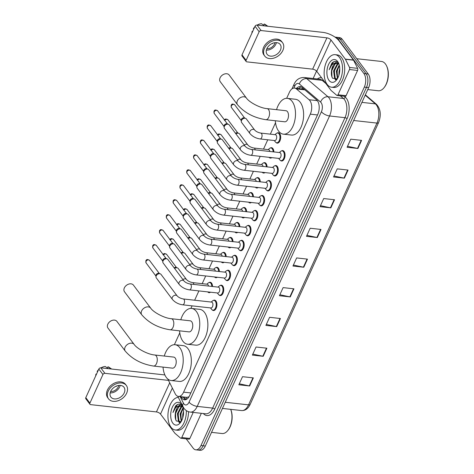 <?xml version="1.0" encoding="UTF-8"?>
<svg xmlns="http://www.w3.org/2000/svg" width="474" height="474" viewBox="0 0 474 474"><rect width="100%" height="100%" fill="white"/><g stroke="black" fill="none" stroke-linecap="round" stroke-linejoin="round"><path stroke-width="0.71" d="M208.927 282.599A5.238 2.909 96.3 0 1 210.183 282.255A5.238 2.909 96.3 0 1 211.576 283.144A5.238 2.909 96.3 0 1 212.548 286.497M215.741 267.644A5.238 2.909 96.3 0 1 216.997 267.306A5.238 2.909 96.3 0 1 218.39 268.195A5.238 2.909 96.3 0 1 219.361 271.543M222.555 252.695A5.238 2.909 96.3 0 1 223.811 252.352A5.238 2.909 96.3 0 1 225.203 253.24A5.238 2.909 96.3 0 1 226.175 256.594M229.369 237.741A5.238 2.909 96.3 0 1 230.625 237.403A5.238 2.909 96.3 0 1 232.017 238.286A5.238 2.909 96.3 0 1 232.989 241.639M236.182 222.786A5.238 2.909 96.3 0 1 237.438 222.448A5.238 2.909 96.3 0 1 238.831 223.337A5.238 2.909 96.3 0 1 239.803 226.685M242.996 207.837A5.238 2.909 96.3 0 1 244.252 207.494A5.238 2.909 96.3 0 1 245.645 208.382A5.238 2.909 96.3 0 1 246.622 211.736M249.81 192.882A5.238 2.909 96.3 0 1 251.072 192.545A5.238 2.909 96.3 0 1 252.458 193.433A5.238 2.909 96.3 0 1 253.436 196.781M256.63 177.934A5.238 2.909 96.3 0 1 257.886 177.59A5.238 2.909 96.3 0 1 259.272 178.479A5.238 2.909 96.3 0 1 260.25 181.832M263.443 162.979A5.238 2.909 96.3 0 1 264.699 162.641A5.238 2.909 96.3 0 1 266.086 163.524A5.238 2.909 96.3 0 1 267.063 166.878M270.257 148.024A5.238 2.909 96.3 0 1 271.513 147.687A5.238 2.909 96.3 0 1 272.9 148.575A5.238 2.909 96.3 0 1 273.877 151.923M277.071 133.076A5.238 2.909 96.3 0 1 278.327 132.732A5.238 2.909 96.3 0 1 279.713 133.621A5.238 2.909 96.3 0 1 280.383 139.623A5.238 2.909 96.3 0 1 277.172 143.148A5.238 2.909 96.3 0 1 276.016 142.538M220.12 285.508A5.238 2.909 96.3 0 1 221.376 285.17A5.238 2.909 96.3 0 1 222.762 286.059A5.238 2.909 96.3 0 1 223.432 292.061A5.238 2.909 96.3 0 1 220.22 295.58A5.238 2.909 96.3 0 1 219.065 294.976M226.933 270.559A5.238 2.909 96.3 0 1 228.19 270.216A5.238 2.909 96.3 0 1 229.576 271.104A5.238 2.909 96.3 0 1 230.246 277.106A5.238 2.909 96.3 0 1 227.034 280.632A5.238 2.909 96.3 0 1 225.879 280.021M233.747 255.605A5.238 2.909 96.3 0 1 235.003 255.267A5.238 2.909 96.3 0 1 236.396 256.156A5.238 2.909 96.3 0 1 237.059 262.158A5.238 2.909 96.3 0 1 233.848 265.677A5.238 2.909 96.3 0 1 232.698 265.073M240.561 240.656A5.238 2.909 96.3 0 1 241.817 240.312A5.238 2.909 96.3 0 1 243.209 241.201A5.238 2.909 96.3 0 1 243.873 247.203A5.238 2.909 96.3 0 1 240.662 250.728A5.238 2.909 96.3 0 1 239.512 250.118M213.306 300.463A5.238 2.909 96.3 0 1 214.562 300.125A5.238 2.909 96.3 0 1 215.948 301.008A5.238 2.909 96.3 0 1 216.618 307.01A5.238 2.909 96.3 0 1 213.407 310.535A5.238 2.909 96.3 0 1 212.251 309.931M247.375 225.701A5.238 2.909 96.3 0 1 248.631 225.363A5.238 2.909 96.3 0 1 250.023 226.246A5.238 2.909 96.3 0 1 250.687 232.248A5.238 2.909 96.3 0 1 247.475 235.774A5.238 2.909 96.3 0 1 246.326 235.169M254.188 210.746A5.238 2.909 96.3 0 1 255.445 210.409A5.238 2.909 96.3 0 1 256.837 211.297A5.238 2.909 96.3 0 1 257.501 217.299A5.238 2.909 96.3 0 1 254.289 220.819A5.238 2.909 96.3 0 1 253.14 220.214M261.002 195.798A5.238 2.909 96.3 0 1 262.258 195.454A5.238 2.909 96.3 0 1 263.651 196.343A5.238 2.909 96.3 0 1 264.314 202.345A5.238 2.909 96.3 0 1 261.103 205.87A5.238 2.909 96.3 0 1 259.953 205.26M267.816 180.843A5.238 2.909 96.3 0 1 269.072 180.505A5.238 2.909 96.3 0 1 270.464 181.394A5.238 2.909 96.3 0 1 271.128 187.396A5.238 2.909 96.3 0 1 267.917 190.915A5.238 2.909 96.3 0 1 266.767 190.311M274.63 165.894A5.238 2.909 96.3 0 1 275.886 165.55A5.238 2.909 96.3 0 1 277.278 166.439A5.238 2.909 96.3 0 1 277.942 172.441A5.238 2.909 96.3 0 1 274.73 175.967A5.238 2.909 96.3 0 1 273.581 175.356M281.443 150.939A5.238 2.909 96.3 0 1 282.7 150.602A5.238 2.909 96.3 0 1 284.092 151.484A5.238 2.909 96.3 0 1 284.756 157.487A5.238 2.909 96.3 0 1 281.544 161.012A5.238 2.909 96.3 0 1 280.395 160.408M167.843 379.07L175.149 393.675A9.824 5.451 -83.7 0 0 175.807 394.747A9.824 5.451 -83.7 0 0 178.414 396.418A9.824 5.451 -83.7 0 0 183.61 392.14L310.298 114.151A9.824 5.451 -83.7 0 0 309.107 99.741L296.41 88.916A9.824 5.451 -83.7 0 0 294.573 88.081A9.824 5.451 -83.7 0 0 289.377 92.353L286.651 98.331M178.414 396.418L186.643 397.331L188.101 397.094A3.277 1.819 -83.7 0 0 188.782 397.105M189.15 396.501A9.824 5.451 96.3 0 1 188.101 397.094M304.207 89.29L294.573 88.081M275.524 122.748L270.328 134.154M267.757 139.794L263.514 149.103M260.22 156.337L256.701 164.057M253.406 171.292L249.887 179.012M246.587 186.241L243.073 193.961M239.773 201.195L236.259 208.916M232.959 216.15L229.446 223.864M226.145 231.099L222.632 238.819M219.332 246.053L215.818 253.774M212.518 261.008L208.998 268.722M205.704 275.957L202.185 283.677M198.89 290.912L194.648 300.22M192.077 305.86L190.909 308.42M179.782 332.837L174.379 344.693M210.474 292.197A5.238 2.909 96.3 0 1 209.028 292.671A5.238 2.909 96.3 0 1 207.879 292.061M217.288 277.243A5.238 2.909 96.3 0 1 215.842 277.717A5.238 2.909 96.3 0 1 214.692 277.112M224.101 262.294A5.238 2.909 96.3 0 1 222.656 262.768A5.238 2.909 96.3 0 1 221.506 262.158M230.915 247.339A5.238 2.909 96.3 0 1 229.469 247.813A5.238 2.909 96.3 0 1 228.32 247.209M237.729 232.384A5.238 2.909 96.3 0 1 236.283 232.858A5.238 2.909 96.3 0 1 235.134 232.254M244.543 217.436A5.238 2.909 96.3 0 1 243.097 217.91A5.238 2.909 96.3 0 1 241.947 217.299M251.356 202.481A5.238 2.909 96.3 0 1 249.911 202.955A5.238 2.909 96.3 0 1 248.761 202.351M258.17 187.526A5.238 2.909 96.3 0 1 256.73 188.006A5.238 2.909 96.3 0 1 255.575 187.396M264.984 172.577A5.238 2.909 96.3 0 1 263.544 173.051A5.238 2.909 96.3 0 1 262.389 172.447M271.803 157.623A5.238 2.909 96.3 0 1 270.358 158.097A5.238 2.909 96.3 0 1 269.202 157.492M181.015 396.702L181.192 397.052A9.824 5.451 -83.7 0 0 181.85 398.13A9.824 5.451 -83.7 0 0 184.457 399.795A9.824 5.451 -83.7 0 0 189.647 395.523L317.811 114.287A9.824 5.451 -83.7 0 0 316.62 99.878L302.021 87.429A9.824 5.451 -83.7 0 0 300.184 86.594A9.824 5.451 -83.7 0 0 296.606 88.306M185.559 399.718A9.824 5.451 96.3 0 1 184.013 398.373A9.824 5.451 96.3 0 1 183.355 397.295L183.183 396.945M334.97 37.102A9.824 5.451 96.3 0 1 335.254 37.12A9.824 5.451 96.3 0 1 337.861 38.785L363.896 73.535A9.824 5.451 96.3 0 1 364.316 87.121L200.976 445.542A9.824 5.451 96.3 0 1 195.78 449.82A9.824 5.451 96.3 0 1 193.173 448.155L186.199 438.847M313.154 78.494L316.537 71.07M335.254 37.12L339.585 37.6A9.824 5.451 96.3 0 1 342.192 39.265L368.227 74.015A9.824 5.451 96.3 0 1 368.648 87.601L205.307 446.022L203.139 445.785A9.824 5.451 96.3 0 1 197.942 450.057A9.824 5.451 96.3 0 0 203.139 445.785L366.485 87.358L203.139 445.785L200.976 445.542M368.227 74.015L366.064 73.772A9.824 5.451 96.3 0 1 366.485 87.358A9.824 5.451 96.3 0 0 366.064 73.772L340.03 39.022L366.064 73.772L363.896 73.535M337.423 37.357A9.824 5.451 96.3 0 1 340.03 39.022A9.824 5.451 96.3 0 0 337.423 37.357M298.774 88.543A9.824 5.451 96.3 0 1 301.245 86.908M336.872 72.048A13.094 7.264 -83.7 0 0 336.807 74.614M180.665 414.821A13.094 7.264 -83.7 0 0 180.6 417.381M361.591 140.375L350.766 139.172L347.075 147.272L357.906 148.475L361.591 140.375M347.519 146.3L357.509 148.409A2.619 1.108 24.5 0 0 357.906 148.475M348.064 170.065L337.233 168.863L333.542 176.962L344.373 178.165L348.064 170.065M333.986 175.99L343.982 178.1A2.619 1.108 24.5 0 0 344.373 178.165M334.531 199.755L323.706 198.553L320.015 206.652L330.84 207.849L334.531 199.755M320.46 205.675L330.449 207.79A2.619 1.108 24.5 0 0 330.84 207.849M321.005 229.446L310.174 228.243L306.482 236.336L317.313 237.539L321.005 229.446M306.927 235.365L316.922 237.474A2.619 1.108 24.5 0 0 317.313 237.539M253.353 377.885L242.522 376.688L238.837 384.781L249.662 385.984L253.353 377.885M239.275 383.81L249.271 385.919A2.619 1.108 24.5 0 0 249.662 385.984M266.886 348.2L256.055 346.998L252.364 355.091L263.194 356.294L266.886 348.2M252.808 354.119L262.797 356.229A2.619 1.108 24.5 0 0 263.194 356.294M280.412 318.51L269.582 317.307L265.896 325.407L276.721 326.61L280.412 318.51M266.335 324.429L276.33 326.545A2.619 1.108 24.5 0 0 276.721 326.61M293.945 288.82L283.114 287.617L279.423 295.717L290.254 296.92L293.945 288.82M279.867 294.745L289.863 296.854A2.619 1.108 24.5 0 0 290.254 296.92M307.472 259.13L296.641 257.933L292.956 266.027L303.781 267.229L307.472 259.13M293.4 265.055L303.39 267.164A2.619 1.108 24.5 0 0 303.781 267.229M205.307 446.022A9.824 5.451 96.3 0 1 200.111 450.3L195.78 449.82M193.22 412.404L181.761 437.543L189.884 438.444A1.635 0.907 96.3 0 1 189.019 439.161L180.896 438.254A1.635 0.907 -83.7 0 0 181.761 437.543M201.337 413.31L189.884 438.444M89.947 404.263L85.835 398.776A1.635 1.173 -36.8 0 1 85.794 397.645L89.906 403.131A1.635 1.173 143.2 0 0 89.947 404.263A1.635 1.173 143.2 0 0 90.647 404.63L156.432 411.93A3.277 1.386 -155.5 0 1 160.508 414.063L174.835 433.183A1.635 0.907 -83.7 0 0 174.965 433.325L180.588 438.118A1.635 0.907 -83.7 0 0 180.896 438.254M98.835 369.033A1.635 1.173 -36.8 0 1 100.802 367.836L104.914 373.322A1.635 1.173 143.2 0 0 102.941 374.519L98.835 369.033L85.794 397.645M164.869 374.946L100.802 367.836M102.941 374.519L89.906 403.131M104.914 373.322L168.501 380.379M110.673 391.411A8.182 5.86 143.2 0 0 110.892 397.07A8.182 5.86 143.2 0 0 117.688 398.545A8.182 5.86 143.2 0 0 124.212 392.916A8.182 5.86 143.2 0 0 123.992 387.258A8.182 5.86 143.2 0 0 117.197 385.783A8.182 5.86 143.2 0 0 110.673 391.411M110.169 392.905A8.182 5.86 143.2 0 0 119.691 386.879A8.182 5.86 143.2 0 0 120.195 385.386M116.142 386.18L116.314 386.411A6.547 4.687 -36.8 0 0 116.61 385.984M110.62 391.542A6.547 4.687 143.2 0 0 118.334 386.731A6.547 4.687 143.2 0 0 118.761 385.439M126.351 385.486L125.527 384.39A11.133 7.969 143.2 0 0 116.29 382.388A11.133 7.969 143.2 0 0 107.414 390.043A11.133 7.969 143.2 0 0 107.711 397.739L108.534 398.835A11.133 7.969 143.2 0 0 117.777 400.844A11.133 7.969 143.2 0 0 126.647 393.183A11.133 7.969 143.2 0 0 126.351 385.486A11.133 7.969 143.2 0 0 117.108 383.484A11.133 7.969 143.2 0 0 108.238 391.139A11.133 7.969 143.2 0 0 108.534 398.835M111.639 369.039L109.204 367.386A8.514 6.097 143.2 0 0 107.959 366.769L107.397 368.008M111.029 368.968L107.959 366.769M100.986 367.854A8.514 6.097 143.2 0 1 105.252 366.473L108.321 368.665M98.491 369.779A8.514 6.097 143.2 0 0 97.176 371.391L97.454 372.06M96.5 374.152L95.944 374.093L96.222 374.762M95.944 374.093A8.514 6.097 143.2 0 0 95.736 375.829M230.684 409.346A14.078 7.809 96.3 0 1 228.255 429.942L227.899 430.392A14.735 8.177 96.3 0 1 222.063 433.526L211.534 432.353M230.66 409.34A14.735 8.177 96.3 0 1 227.899 430.392M186.318 410.591A16.371 9.083 96.3 0 1 175.321 429.983A16.371 9.083 96.3 0 1 170.972 427.204A16.371 9.083 96.3 0 1 168.768 408.949A16.371 9.083 96.3 0 1 178.348 397.413M188.498 411.687A16.371 9.083 96.3 0 1 177.483 430.226L175.321 429.983M182.294 406.022C180.227 403.552 177.981 403.552 175.552 406.034L172.974 412.499C174.681 407.782 177.181 405.566 180.464 405.863A8.182 4.544 96.3 0 0 175.267 414.075C174.947 416.942 175.315 419.253 176.369 420.995L181.115 421.635M172.82 423.158A11.459 6.358 96.3 0 1 172.329 407.308A11.459 6.358 96.3 0 1 181.429 404.269A11.459 6.358 96.3 0 1 182.283 405.691A11.459 6.358 96.3 0 1 180.398 422.666A11.459 6.358 96.3 0 1 172.82 423.158M182.401 406.556L181.595 407.036L178.064 413.731L179.048 421.013L180.363 422.204M182.751 406.852L180.76 405.88L182.437 406.242M182.081 406.337L180.914 406.959L177.389 413.654L178.366 420.942L180.215 422.287M183.183 408.398L180.772 414.033L181.518 420.93M183.029 407.764L180.096 413.956L181.228 421.451M183.557 411.503L182.804 414.258L182.674 418.121M181.098 405.94L178.888 406.733L175.267 414.075M180.76 405.88L180.464 405.863M178.461 421.072L179.255 422.612M180.635 404.547L178.734 405.833M182.283 409.702L180.985 414.033L181.05 419.828M181.773 406.171L181.252 406.728M179.575 409.4L178.277 413.737L178.343 419.526M179.065 421.736L179.528 422.559M176.867 409.098L175.57 413.435L175.753 419.727M178.467 404.215L177.051 404.974L172.974 412.499M116.877 321.36A5.564 3.988 143.2 0 0 112.255 320.359A5.564 3.988 143.2 0 0 107.817 324.186A5.564 3.988 143.2 0 0 107.965 328.038L125.231 351.08A5.564 3.988 -36.8 0 1 125.083 347.235A5.564 3.988 -36.8 0 1 129.52 343.401A5.564 3.988 -36.8 0 1 134.142 344.408L116.877 321.36M154.767 354.99A5.564 3.087 -83.7 0 1 156.242 355.933A5.564 3.087 -83.7 0 1 156.479 363.629A5.564 3.087 -83.7 0 1 153.535 366.052L172.489 368.156A5.564 3.087 -83.7 0 0 175.901 364.411A5.564 3.087 -83.7 0 0 175.19 358.036A5.564 3.087 -83.7 0 0 173.715 357.094L154.767 354.99C147.864 354.522 136.814 348.538 134.142 344.408M164.271 356.045A18.006 9.99 96.3 0 1 175.09 344.728A18.006 9.99 96.3 0 1 179.865 347.78A18.006 9.99 96.3 0 1 182.158 368.411A18.006 9.99 96.3 0 1 171.114 380.521A18.006 9.99 96.3 0 1 166.338 377.47A18.006 9.99 96.3 0 1 163.044 367.107M175.09 344.728L183.213 345.629A18.006 9.99 96.3 0 1 187.988 348.68A18.006 9.99 96.3 0 1 190.281 369.311A18.006 9.99 96.3 0 1 179.237 381.422L171.114 380.521M133.407 285.087A5.564 3.988 143.2 0 0 128.786 284.086A5.564 3.988 143.2 0 0 124.348 287.914A5.564 3.988 143.2 0 0 124.496 291.759L141.762 314.807A5.564 3.988 -36.8 0 1 141.613 310.956A5.564 3.988 -36.8 0 1 146.051 307.128A5.564 3.988 -36.8 0 1 150.673 308.13L133.407 285.087M171.298 318.712A5.564 3.087 -83.7 0 1 172.773 319.66A5.564 3.087 -83.7 0 1 173.01 327.356A5.564 3.087 -83.7 0 1 170.065 329.78L189.019 331.883A5.564 3.087 -83.7 0 0 192.432 328.138A5.564 3.087 -83.7 0 0 191.727 321.763A5.564 3.087 -83.7 0 0 190.246 320.815L171.298 318.712C164.395 318.244 153.345 312.265 150.673 308.13M180.801 319.766A18.006 9.99 96.3 0 1 191.62 308.45A18.006 9.99 96.3 0 1 196.396 311.507A18.006 9.99 96.3 0 1 198.689 332.138A18.006 9.99 96.3 0 1 187.645 344.248A18.006 9.99 96.3 0 1 182.869 341.191A18.006 9.99 96.3 0 1 179.575 330.834M191.62 308.45L199.744 309.35A18.006 9.99 96.3 0 1 204.519 312.407A18.006 9.99 96.3 0 1 206.812 333.038A18.006 9.99 96.3 0 1 195.768 345.149L187.645 344.248M229.149 74.999A5.564 3.988 143.2 0 0 224.528 73.997A5.564 3.988 143.2 0 0 220.09 77.825A5.564 3.988 143.2 0 0 220.238 81.67L237.504 104.718A5.564 3.988 -36.8 0 1 237.356 100.867A5.564 3.988 -36.8 0 1 241.793 97.04A5.564 3.988 -36.8 0 1 246.415 98.041L229.149 74.999M267.04 108.623A5.564 3.087 -83.7 0 1 268.515 109.571A5.564 3.087 -83.7 0 1 268.752 117.268A5.564 3.087 -83.7 0 1 265.813 119.691L284.761 121.794A5.564 3.087 -83.7 0 0 288.174 118.05A5.564 3.087 -83.7 0 0 287.469 111.674A5.564 3.087 -83.7 0 0 285.988 110.726L267.04 108.623C260.137 108.155 249.087 102.177 246.415 98.041M276.543 109.678A18.006 9.99 96.3 0 1 287.363 98.361A18.006 9.99 96.3 0 1 292.144 101.418A18.006 9.99 96.3 0 1 294.431 122.049A18.006 9.99 96.3 0 1 283.387 134.16A18.006 9.99 96.3 0 1 278.611 131.102A18.006 9.99 96.3 0 1 275.317 120.746M287.363 98.361L295.486 99.262A18.006 9.99 96.3 0 1 300.261 102.319A18.006 9.99 96.3 0 1 302.554 122.95A18.006 9.99 96.3 0 1 291.51 135.06L283.387 134.16M183.225 298.952L211.6 302.098A2.945 1.635 96.3 0 1 212.382 302.602A2.945 1.635 96.3 0 1 212.755 305.973A2.945 1.635 96.3 0 1 210.948 307.958L182.579 304.806A2.945 1.635 96.3 0 0 184.202 303.372A2.945 1.635 96.3 0 0 184.007 299.45A2.945 1.635 96.3 0 0 183.225 298.952C180.499 298.389 178.461 297.358 177.104 295.853L161.018 274.381A2.945 2.109 -36.8 0 0 160.253 273.83A2.945 2.109 -36.8 0 0 159.768 273.717A2.945 2.109 -36.8 0 0 156.224 275.88A2.945 2.109 -36.8 0 0 155.987 277.023A2.945 2.109 -36.8 0 0 156.302 277.912L172.388 299.384A2.945 2.109 -36.8 0 1 172.311 297.352A2.945 2.109 -36.8 0 1 172.382 297.198A2.945 2.109 -36.8 0 1 174.74 295.296A2.945 2.109 -36.8 0 1 177.104 295.853M211.167 302.051L212.553 300.889A4.912 2.725 96.3 0 1 213.981 300.386A4.912 2.725 96.3 0 1 215.285 301.221A4.912 2.725 96.3 0 1 215.913 306.85A4.912 2.725 96.3 0 1 212.897 310.15A4.912 2.725 96.3 0 1 211.617 309.344A4.912 2.725 96.3 0 1 211.594 309.315M155.987 277.023L155.91 275.684A2.127 1.523 -36.8 0 1 156.076 274.855A2.127 1.523 -36.8 0 1 158.636 273.297A2.127 1.523 -36.8 0 1 158.986 273.374L160.253 273.83M190.044 283.997L218.413 287.149A2.945 1.635 96.3 0 1 219.195 287.647A2.945 1.635 96.3 0 1 219.569 291.024A2.945 1.635 96.3 0 1 217.762 293.003L189.393 289.857A2.945 1.635 96.3 0 0 191.016 288.417A2.945 1.635 96.3 0 0 190.821 284.501A2.945 1.635 96.3 0 0 190.044 283.997C187.313 283.44 185.275 282.403 183.918 280.898L167.832 259.426A2.945 2.109 -36.8 0 0 167.067 258.875A2.945 2.109 -36.8 0 0 166.581 258.768A2.945 2.109 -36.8 0 0 163.038 260.925A2.945 2.109 -36.8 0 0 162.801 262.069A2.945 2.109 -36.8 0 0 163.115 262.963L179.202 284.436A2.945 2.109 -36.8 0 1 179.125 282.397A2.945 2.109 -36.8 0 1 179.202 282.243A2.945 2.109 -36.8 0 1 181.56 280.347A2.945 2.109 -36.8 0 1 183.918 280.898M217.981 287.102L219.367 285.941A4.912 2.725 96.3 0 1 220.795 285.437A4.912 2.725 96.3 0 1 222.099 286.266A4.912 2.725 96.3 0 1 222.727 291.895A4.912 2.725 96.3 0 1 219.711 295.195A4.912 2.725 96.3 0 1 218.431 294.395A4.912 2.725 96.3 0 1 218.407 294.366M162.801 262.069L162.724 260.73A2.127 1.523 -36.8 0 1 162.89 259.9A2.127 1.523 -36.8 0 1 165.45 258.342A2.127 1.523 -36.8 0 1 165.799 258.425L167.067 258.875M196.858 269.048L225.227 272.195A2.945 1.635 96.3 0 1 226.009 272.692A2.945 1.635 96.3 0 1 226.382 276.069A2.945 1.635 96.3 0 1 224.575 278.054L196.206 274.902A2.945 1.635 96.3 0 0 197.83 273.462A2.945 1.635 96.3 0 0 197.64 269.546A2.945 1.635 96.3 0 0 196.858 269.048C194.127 268.485 192.089 267.454 190.732 265.95L174.645 244.477A2.945 2.109 -36.8 0 0 173.881 243.926A2.945 2.109 -36.8 0 0 173.395 243.814A2.945 2.109 -36.8 0 0 169.852 245.97A2.945 2.109 -36.8 0 0 169.615 247.12A2.945 2.109 -36.8 0 0 169.929 248.009L186.015 269.481A2.945 2.109 -36.8 0 1 185.938 267.443A2.945 2.109 -36.8 0 1 186.015 267.295A2.945 2.109 -36.8 0 1 188.374 265.393A2.945 2.109 -36.8 0 1 190.732 265.95M224.794 272.147L226.181 270.986A4.912 2.725 96.3 0 1 227.609 270.482A4.912 2.725 96.3 0 1 228.912 271.318A4.912 2.725 96.3 0 1 229.54 276.94A4.912 2.725 96.3 0 1 226.525 280.247A4.912 2.725 96.3 0 1 225.245 279.441A4.912 2.725 96.3 0 1 225.227 279.411M169.615 247.12L169.538 245.781A2.127 1.523 -36.8 0 1 169.704 244.951A2.127 1.523 -36.8 0 1 172.263 243.393A2.127 1.523 -36.8 0 1 172.613 243.47L173.881 243.926M203.672 254.094L232.041 257.24A2.945 1.635 96.3 0 1 232.823 257.743A2.945 1.635 96.3 0 1 233.196 261.121A2.945 1.635 96.3 0 1 231.395 263.1L203.02 259.953A2.945 1.635 96.3 0 0 204.644 258.514A2.945 1.635 96.3 0 0 204.454 254.591A2.945 1.635 96.3 0 0 203.672 254.094C200.94 253.531 198.902 252.5 197.545 250.995L181.459 229.523A2.945 2.109 -36.8 0 0 180.695 228.972A2.945 2.109 -36.8 0 0 180.209 228.859A2.945 2.109 -36.8 0 0 176.666 231.022A2.945 2.109 -36.8 0 0 176.429 232.165A2.945 2.109 -36.8 0 0 176.743 233.06L192.829 254.532A2.945 2.109 -36.8 0 1 192.752 252.494A2.945 2.109 -36.8 0 1 192.829 252.34A2.945 2.109 -36.8 0 1 195.187 250.444A2.945 2.109 -36.8 0 1 197.545 250.995M231.608 257.192L233.001 256.037A4.912 2.725 96.3 0 1 234.423 255.533A4.912 2.725 96.3 0 1 235.726 256.363A4.912 2.725 96.3 0 1 236.354 261.992A4.912 2.725 96.3 0 1 233.344 265.292A4.912 2.725 96.3 0 1 232.059 264.486A4.912 2.725 96.3 0 1 232.041 264.462M176.429 232.165L176.352 230.826A2.127 1.523 -36.8 0 1 176.524 229.997A2.127 1.523 -36.8 0 1 179.083 228.438A2.127 1.523 -36.8 0 1 179.433 228.521L180.695 228.972M210.486 239.139L238.855 242.291A2.945 1.635 96.3 0 1 239.637 242.789A2.945 1.635 96.3 0 1 240.016 246.166A2.945 1.635 96.3 0 1 238.209 248.145L209.834 244.999A2.945 1.635 96.3 0 0 211.457 243.559A2.945 1.635 96.3 0 0 211.268 239.643A2.945 1.635 96.3 0 0 210.486 239.139C207.754 238.582 205.716 237.545 204.359 236.046L188.273 214.574A2.945 2.109 -36.8 0 0 187.508 214.017A2.945 2.109 -36.8 0 0 187.023 213.91A2.945 2.109 -36.8 0 0 183.479 216.067A2.945 2.109 -36.8 0 0 183.242 217.216A2.945 2.109 -36.8 0 0 183.557 218.105L199.643 239.577A2.945 2.109 -36.8 0 1 199.566 237.539A2.945 2.109 -36.8 0 1 199.643 237.391A2.945 2.109 -36.8 0 1 202.001 235.489A2.945 2.109 -36.8 0 1 204.359 236.046M238.422 242.244L239.814 241.082A4.912 2.725 96.3 0 1 241.236 240.579A4.912 2.725 96.3 0 1 242.54 241.408A4.912 2.725 96.3 0 1 243.168 247.037A4.912 2.725 96.3 0 1 240.158 250.343A4.912 2.725 96.3 0 1 238.872 249.537A4.912 2.725 96.3 0 1 238.855 249.508M183.242 217.216L183.165 215.871A2.127 1.523 -36.8 0 1 183.337 215.048A2.127 1.523 -36.8 0 1 185.897 213.484A2.127 1.523 -36.8 0 1 186.246 213.567L187.508 214.017M217.299 224.19L245.668 227.336A2.945 1.635 96.3 0 1 246.45 227.84A2.945 1.635 96.3 0 1 246.83 231.211A2.945 1.635 96.3 0 1 245.022 233.196L216.648 230.044A2.945 1.635 96.3 0 0 218.271 228.61A2.945 1.635 96.3 0 0 218.081 224.688A2.945 1.635 96.3 0 0 217.299 224.19C214.568 223.627 212.53 222.596 211.179 221.091L195.092 199.619A2.945 2.109 -36.8 0 0 194.322 199.068A2.945 2.109 -36.8 0 0 193.836 198.956A2.945 2.109 -36.8 0 0 190.293 201.118A2.945 2.109 -36.8 0 0 190.056 202.262A2.945 2.109 -36.8 0 0 190.37 203.15L206.463 224.623A2.945 2.109 -36.8 0 1 206.38 222.59A2.945 2.109 -36.8 0 1 206.457 222.436A2.945 2.109 -36.8 0 1 208.815 220.534A2.945 2.109 -36.8 0 1 211.179 221.091M245.236 227.289L246.628 226.128A4.912 2.725 96.3 0 1 248.056 225.624A4.912 2.725 96.3 0 1 249.36 226.459A4.912 2.725 96.3 0 1 249.982 232.082A4.912 2.725 96.3 0 1 246.972 235.388A4.912 2.725 96.3 0 1 245.686 234.583A4.912 2.725 96.3 0 1 245.668 234.553M190.056 202.262L189.979 200.923A2.127 1.523 -36.8 0 1 190.151 200.093A2.127 1.523 -36.8 0 1 192.711 198.535A2.127 1.523 -36.8 0 1 193.06 198.612L194.322 199.068M224.113 209.235L252.488 212.388A2.945 1.635 96.3 0 1 253.264 212.885A2.945 1.635 96.3 0 1 253.643 216.263A2.945 1.635 96.3 0 1 251.836 218.241L223.461 215.095A2.945 1.635 96.3 0 0 225.085 213.656A2.945 1.635 96.3 0 0 224.895 209.733A2.945 1.635 96.3 0 0 224.113 209.235C221.382 208.679 219.344 207.642 217.993 206.137L201.906 184.664A2.945 2.109 -36.8 0 0 201.136 184.113A2.945 2.109 -36.8 0 0 200.65 184.007A2.945 2.109 -36.8 0 0 197.107 186.163A2.945 2.109 -36.8 0 0 196.87 187.307A2.945 2.109 -36.8 0 0 197.19 188.202L213.276 209.674A2.945 2.109 -36.8 0 1 213.193 207.636A2.945 2.109 -36.8 0 1 213.27 207.482A2.945 2.109 -36.8 0 1 215.629 205.586A2.945 2.109 -36.8 0 1 217.993 206.137M252.049 212.34L253.442 211.179A4.912 2.725 96.3 0 1 254.87 210.675A4.912 2.725 96.3 0 1 256.173 211.505A4.912 2.725 96.3 0 1 256.795 217.133A4.912 2.725 96.3 0 1 253.786 220.434A4.912 2.725 96.3 0 1 252.5 219.634A4.912 2.725 96.3 0 1 252.482 219.604M196.87 187.307L196.793 185.968A2.127 1.523 -36.8 0 1 196.965 185.138A2.127 1.523 -36.8 0 1 199.524 183.58A2.127 1.523 -36.8 0 1 199.874 183.663L201.136 184.113M230.927 194.287L259.302 197.433A2.945 1.635 96.3 0 1 260.084 197.931A2.945 1.635 96.3 0 1 260.457 201.308A2.945 1.635 96.3 0 1 258.65 203.293L230.275 200.141A2.945 1.635 96.3 0 0 231.904 198.701A2.945 1.635 96.3 0 0 231.709 194.784A2.945 1.635 96.3 0 0 230.927 194.287C228.201 193.724 226.157 192.693 224.806 191.188L208.72 169.716A2.945 2.109 -36.8 0 0 207.95 169.165A2.945 2.109 -36.8 0 0 207.464 169.052A2.945 2.109 -36.8 0 0 203.921 171.209A2.945 2.109 -36.8 0 0 203.69 172.358A2.945 2.109 -36.8 0 0 204.004 173.247L220.09 194.719A2.945 2.109 -36.8 0 1 220.007 192.681A2.945 2.109 -36.8 0 1 220.084 192.533A2.945 2.109 -36.8 0 1 222.442 190.631A2.945 2.109 -36.8 0 1 224.806 191.188M258.863 197.385L260.256 196.224A4.912 2.725 96.3 0 1 261.684 195.721A4.912 2.725 96.3 0 1 262.987 196.556A4.912 2.725 96.3 0 1 263.609 202.179A4.912 2.725 96.3 0 1 260.599 205.485A4.912 2.725 96.3 0 1 259.314 204.679A4.912 2.725 96.3 0 1 259.296 204.649M203.69 172.358L203.607 171.013A2.127 1.523 -36.8 0 1 203.779 170.19A2.127 1.523 -36.8 0 1 206.338 168.631A2.127 1.523 -36.8 0 1 206.688 168.708L207.95 169.165M237.741 179.332L266.115 182.478A2.945 1.635 96.3 0 1 266.898 182.982A2.945 1.635 96.3 0 1 267.271 186.359A2.945 1.635 96.3 0 1 265.464 188.338L237.089 185.192A2.945 1.635 96.3 0 0 238.718 183.752A2.945 1.635 96.3 0 0 238.523 179.83A2.945 1.635 96.3 0 0 237.741 179.332C235.015 178.769 232.971 177.738 231.62 176.233L215.534 154.761A2.945 2.109 -36.8 0 0 214.763 154.21A2.945 2.109 -36.8 0 0 214.284 154.097A2.945 2.109 -36.8 0 0 210.734 156.26A2.945 2.109 -36.8 0 0 210.503 157.404A2.945 2.109 -36.8 0 0 210.817 158.298L226.904 179.77A2.945 2.109 -36.8 0 1 226.827 177.732A2.945 2.109 -36.8 0 1 226.898 177.578A2.945 2.109 -36.8 0 1 229.256 175.676A2.945 2.109 -36.8 0 1 231.62 176.233M265.677 182.431L267.069 181.275A4.912 2.725 96.3 0 1 268.497 180.766A4.912 2.725 96.3 0 1 269.801 181.601A4.912 2.725 96.3 0 1 270.423 187.23A4.912 2.725 96.3 0 1 267.413 190.53A4.912 2.725 96.3 0 1 266.133 189.724A4.912 2.725 96.3 0 1 266.11 189.701M210.503 157.404L210.42 156.064A2.127 1.523 -36.8 0 1 210.592 155.235A2.127 1.523 -36.8 0 1 213.152 153.677A2.127 1.523 -36.8 0 1 213.501 153.754L214.763 154.21M244.554 164.377L272.929 167.529A2.945 1.635 96.3 0 1 273.711 168.027A2.945 1.635 96.3 0 1 274.085 171.404A2.945 1.635 96.3 0 1 272.277 173.383L243.903 170.237A2.945 1.635 96.3 0 0 245.532 168.797A2.945 1.635 96.3 0 0 245.336 164.881A2.945 1.635 96.3 0 0 244.554 164.377C241.829 163.82 239.785 162.783 238.434 161.284L222.347 139.812A2.945 2.109 -36.8 0 0 221.577 139.255A2.945 2.109 -36.8 0 0 221.097 139.149A2.945 2.109 -36.8 0 0 217.554 141.305A2.945 2.109 -36.8 0 0 217.317 142.455A2.945 2.109 -36.8 0 0 217.631 143.344L233.718 164.816A2.945 2.109 -36.8 0 1 233.641 162.778A2.945 2.109 -36.8 0 1 233.712 162.629A2.945 2.109 -36.8 0 1 236.07 160.727A2.945 2.109 -36.8 0 1 238.434 161.284M272.491 167.482L273.883 166.321A4.912 2.725 96.3 0 1 275.311 165.817A4.912 2.725 96.3 0 1 276.615 166.647A4.912 2.725 96.3 0 1 277.237 172.275A4.912 2.725 96.3 0 1 274.227 175.581A4.912 2.725 96.3 0 1 272.947 174.776A4.912 2.725 96.3 0 1 272.923 174.746M217.317 142.455L217.234 141.11A2.127 1.523 -36.8 0 1 217.406 140.286A2.127 1.523 -36.8 0 1 219.966 138.722A2.127 1.523 -36.8 0 1 220.315 138.805L221.577 139.255M251.368 149.429L279.743 152.575A2.945 1.635 96.3 0 1 280.525 153.078A2.945 1.635 96.3 0 1 280.898 156.45A2.945 1.635 96.3 0 1 279.091 158.434L250.716 155.282A2.945 1.635 96.3 0 0 252.346 153.849A2.945 1.635 96.3 0 0 252.15 149.926A2.945 1.635 96.3 0 0 251.368 149.429C248.643 148.866 246.599 147.835 245.248 146.33L229.161 124.858A2.945 2.109 -36.8 0 0 228.391 124.307A2.945 2.109 -36.8 0 0 227.911 124.194A2.945 2.109 -36.8 0 0 224.368 126.357A2.945 2.109 -36.8 0 0 224.131 127.5A2.945 2.109 -36.8 0 0 224.445 128.389L240.531 149.861A2.945 2.109 -36.8 0 1 240.454 147.829A2.945 2.109 -36.8 0 1 240.525 147.675A2.945 2.109 -36.8 0 1 242.884 145.773A2.945 2.109 -36.8 0 1 245.248 146.33M279.305 152.527L280.697 151.366A4.912 2.725 96.3 0 1 282.125 150.862A4.912 2.725 96.3 0 1 283.428 151.698A4.912 2.725 96.3 0 1 284.05 157.321A4.912 2.725 96.3 0 1 281.041 160.627A4.912 2.725 96.3 0 1 279.761 159.821A4.912 2.725 96.3 0 1 279.737 159.791M224.131 127.5L224.048 126.161A2.127 1.523 -36.8 0 1 224.22 125.332A2.127 1.523 -36.8 0 1 226.779 123.773A2.127 1.523 -36.8 0 1 227.129 123.85L228.391 124.307M182.911 279.553A2.945 2.109 -36.8 0 1 185.233 278.854A2.945 2.109 -36.8 0 1 186.483 279.518C187.834 281.017 189.878 282.054 192.604 282.611L207.227 284.234A2.945 1.635 96.3 0 1 208.003 284.732A2.945 1.635 96.3 0 1 208.501 286.047M174.61 268.474A2.945 2.109 -36.8 0 1 176.926 267.769A2.945 2.109 -36.8 0 1 177.412 267.881A2.945 2.109 -36.8 0 1 178.177 268.432L186.483 279.518M206.788 284.187L208.181 283.025A4.912 2.725 96.3 0 1 209.609 282.522A4.912 2.725 96.3 0 1 210.912 283.357A4.912 2.725 96.3 0 1 211.819 286.414M209.496 292.085A4.912 2.725 96.3 0 1 208.524 292.286A4.912 2.725 96.3 0 1 207.618 291.877M174.136 267.846A2.127 1.523 -36.8 0 1 175.801 267.348A2.127 1.523 -36.8 0 1 176.15 267.425L177.412 267.881M189.724 264.605A2.945 2.109 -36.8 0 1 192.047 263.899A2.945 2.109 -36.8 0 1 193.297 264.563C194.648 266.068 196.692 267.099 199.418 267.662L214.041 269.285A2.945 1.635 96.3 0 1 214.823 269.783A2.945 1.635 96.3 0 1 215.315 271.092M181.423 253.519A2.945 2.109 -36.8 0 1 183.74 252.814A2.945 2.109 -36.8 0 1 184.226 252.926A2.945 2.109 -36.8 0 1 184.99 253.477L193.297 264.563M213.602 269.232L214.995 268.077A4.912 2.725 96.3 0 1 216.422 267.573A4.912 2.725 96.3 0 1 217.726 268.403A4.912 2.725 96.3 0 1 218.633 271.466M216.31 277.136A4.912 2.725 96.3 0 1 215.338 277.331A4.912 2.725 96.3 0 1 214.432 276.929M180.95 252.891A2.127 1.523 -36.8 0 1 182.614 252.393A2.127 1.523 -36.8 0 1 182.964 252.476L184.226 252.926M196.538 249.65A2.945 2.109 -36.8 0 1 198.861 248.951A2.945 2.109 -36.8 0 1 200.111 249.608C201.462 251.113 203.506 252.144 206.231 252.707L220.854 254.331A2.945 1.635 96.3 0 1 221.636 254.828A2.945 1.635 96.3 0 1 222.134 256.144M188.237 238.564A2.945 2.109 -36.8 0 1 190.554 237.865A2.945 2.109 -36.8 0 1 191.04 237.972A2.945 2.109 -36.8 0 1 191.81 238.529L200.111 249.608M220.416 254.283L221.808 253.122A4.912 2.725 96.3 0 1 223.236 252.618A4.912 2.725 96.3 0 1 224.54 253.454A4.912 2.725 96.3 0 1 225.446 256.511M223.124 262.181A4.912 2.725 96.3 0 1 222.152 262.383A4.912 2.725 96.3 0 1 221.245 261.974M187.763 237.936A2.127 1.523 -36.8 0 1 189.428 237.444A2.127 1.523 -36.8 0 1 189.778 237.521L191.04 237.972M203.352 234.695A2.945 2.109 -36.8 0 1 205.675 233.996A2.945 2.109 -36.8 0 1 206.925 234.66C208.282 236.165 210.32 237.196 213.045 237.752L227.668 239.376A2.945 1.635 96.3 0 1 228.45 239.88A2.945 1.635 96.3 0 1 228.948 241.189M195.051 223.615A2.945 2.109 -36.8 0 1 197.368 222.91A2.945 2.109 -36.8 0 1 197.854 223.023A2.945 2.109 -36.8 0 1 198.624 223.574L206.925 234.66M227.23 239.329L228.622 238.167A4.912 2.725 96.3 0 1 230.05 237.664A4.912 2.725 96.3 0 1 231.353 238.499A4.912 2.725 96.3 0 1 232.266 241.556M229.937 247.232A4.912 2.725 96.3 0 1 228.966 247.428A4.912 2.725 96.3 0 1 228.059 247.019M194.577 222.987A2.127 1.523 -36.8 0 1 196.242 222.49A2.127 1.523 -36.8 0 1 196.592 222.567L197.854 223.023M210.166 219.746A2.945 2.109 -36.8 0 1 212.488 219.041A2.945 2.109 -36.8 0 1 213.738 219.705C215.095 221.21 217.133 222.241 219.859 222.804L234.482 224.427A2.945 1.635 96.3 0 1 235.264 224.925A2.945 1.635 96.3 0 1 235.762 226.24M201.865 208.661A2.945 2.109 -36.8 0 1 204.181 207.962A2.945 2.109 -36.8 0 1 204.667 208.068A2.945 2.109 -36.8 0 1 205.438 208.619L213.738 219.705M234.043 224.38L235.436 223.218A4.912 2.725 96.3 0 1 236.864 222.715A4.912 2.725 96.3 0 1 238.167 223.544A4.912 2.725 96.3 0 1 239.08 226.608M236.751 232.278A4.912 2.725 96.3 0 1 235.779 232.473A4.912 2.725 96.3 0 1 234.873 232.07M201.391 208.033A2.127 1.523 -36.8 0 1 203.056 207.535A2.127 1.523 -36.8 0 1 203.405 207.618L204.667 208.068M216.979 204.792A2.945 2.109 -36.8 0 1 219.302 204.093A2.945 2.109 -36.8 0 1 220.552 204.756C221.909 206.255 223.947 207.292 226.673 207.849L241.296 209.472A2.945 1.635 96.3 0 1 242.078 209.97A2.945 1.635 96.3 0 1 242.575 211.286M208.679 193.712A2.945 2.109 -36.8 0 1 211.001 193.007A2.945 2.109 -36.8 0 1 211.481 193.119A2.945 2.109 -36.8 0 1 212.251 193.67L220.552 204.756M240.857 209.425L242.25 208.264A4.912 2.725 96.3 0 1 243.677 207.76A4.912 2.725 96.3 0 1 244.981 208.596A4.912 2.725 96.3 0 1 245.893 211.653M243.565 217.323A4.912 2.725 96.3 0 1 242.593 217.525A4.912 2.725 96.3 0 1 241.687 217.116M208.21 193.084A2.127 1.523 -36.8 0 1 209.869 192.586A2.127 1.523 -36.8 0 1 210.219 192.663L211.481 193.119M223.793 189.843A2.945 2.109 -36.8 0 1 226.116 189.138A2.945 2.109 -36.8 0 1 227.366 189.801C228.723 191.306 230.761 192.337 233.492 192.9L248.109 194.518A2.945 1.635 96.3 0 1 248.891 195.021A2.945 1.635 96.3 0 1 249.389 196.331M215.492 178.757A2.945 2.109 -36.8 0 1 217.815 178.052A2.945 2.109 -36.8 0 1 218.295 178.165A2.945 2.109 -36.8 0 1 219.065 178.716L227.366 189.801M247.671 194.47L249.063 193.315A4.912 2.725 96.3 0 1 250.491 192.811A4.912 2.725 96.3 0 1 251.795 193.641A4.912 2.725 96.3 0 1 252.707 196.704M250.379 202.374A4.912 2.725 96.3 0 1 249.407 202.57A4.912 2.725 96.3 0 1 248.5 202.167M215.024 178.129A2.127 1.523 -36.8 0 1 216.683 177.632A2.127 1.523 -36.8 0 1 217.033 177.714L218.295 178.165M230.613 174.888A2.945 2.109 -36.8 0 1 232.93 174.189A2.945 2.109 -36.8 0 1 234.18 174.847C235.537 176.352 237.575 177.383 240.306 177.946L254.923 179.569A2.945 1.635 96.3 0 1 255.705 180.067A2.945 1.635 96.3 0 1 256.203 181.382M222.306 163.803A2.945 2.109 -36.8 0 1 224.629 163.103A2.945 2.109 -36.8 0 1 225.109 163.21A2.945 2.109 -36.8 0 1 225.879 163.767L234.18 174.847M254.491 179.522L255.877 178.36A4.912 2.725 96.3 0 1 257.305 177.857A4.912 2.725 96.3 0 1 258.608 178.686A4.912 2.725 96.3 0 1 259.521 181.749M257.192 187.42A4.912 2.725 96.3 0 1 256.221 187.621A4.912 2.725 96.3 0 1 255.32 187.212M221.838 163.174A2.127 1.523 -36.8 0 1 223.497 162.683A2.127 1.523 -36.8 0 1 223.847 162.76L225.109 163.21M237.427 159.934A2.945 2.109 -36.8 0 1 239.743 159.234A2.945 2.109 -36.8 0 1 240.993 159.898C242.35 161.403 244.388 162.434 247.12 162.991L261.737 164.614A2.945 1.635 96.3 0 1 262.519 165.118A2.945 1.635 96.3 0 1 263.017 166.427M229.12 148.854A2.945 2.109 -36.8 0 1 231.442 148.149A2.945 2.109 -36.8 0 1 231.922 148.261A2.945 2.109 -36.8 0 1 232.693 148.812L240.993 159.898M261.304 164.567L262.691 163.406A4.912 2.725 96.3 0 1 264.119 162.902A4.912 2.725 96.3 0 1 265.422 163.737A4.912 2.725 96.3 0 1 266.335 166.795M264.006 172.471A4.912 2.725 96.3 0 1 263.034 172.666A4.912 2.725 96.3 0 1 262.134 172.258M228.652 148.226A2.127 1.523 -36.8 0 1 230.311 147.728A2.127 1.523 -36.8 0 1 230.66 147.805L231.922 148.261M244.24 144.985A2.945 2.109 -36.8 0 1 246.557 144.28A2.945 2.109 -36.8 0 1 247.813 144.943C249.164 146.448 251.202 147.479 253.934 148.042L268.551 149.666A2.945 1.635 96.3 0 1 269.333 150.163A2.945 1.635 96.3 0 1 269.83 151.479M235.934 133.899A2.945 2.109 -36.8 0 1 238.256 133.2A2.945 2.109 -36.8 0 1 238.742 133.307A2.945 2.109 -36.8 0 1 239.506 133.858L247.813 144.943M268.118 149.618L269.505 148.457A4.912 2.725 96.3 0 1 270.932 147.953A4.912 2.725 96.3 0 1 272.236 148.783A4.912 2.725 96.3 0 1 273.148 151.846M270.82 157.516A4.912 2.725 96.3 0 1 269.848 157.712A4.912 2.725 96.3 0 1 268.948 157.309M235.465 133.271A2.127 1.523 -36.8 0 1 237.124 132.773A2.127 1.523 -36.8 0 1 237.474 132.856L238.742 133.307M260.747 133.087L275.364 134.711A2.945 1.635 96.3 0 1 276.146 135.208A2.945 1.635 96.3 0 1 276.52 138.586A2.945 1.635 96.3 0 1 274.719 140.571L260.096 138.947A2.945 1.635 96.3 0 0 261.719 137.507A2.945 1.635 96.3 0 0 261.529 133.591A2.945 1.635 96.3 0 0 260.747 133.087C258.016 132.53 255.978 131.494 254.627 129.989L246.32 118.909A2.945 2.109 -36.8 0 0 245.556 118.358A2.945 2.109 -36.8 0 0 245.07 118.245A2.945 2.109 -36.8 0 0 241.29 121.551A2.945 2.109 -36.8 0 0 241.604 122.44L249.911 133.526A2.945 2.109 -36.8 0 1 249.905 131.334A2.945 2.109 -36.8 0 1 253.371 129.331A2.945 2.109 -36.8 0 1 254.627 129.989M274.932 134.663L276.318 133.502A4.912 2.725 96.3 0 1 277.746 132.998A4.912 2.725 96.3 0 1 279.05 133.834A4.912 2.725 96.3 0 1 279.678 139.457A4.912 2.725 96.3 0 1 276.662 142.763A4.912 2.725 96.3 0 1 275.382 141.957A4.912 2.725 96.3 0 1 275.364 141.927M241.29 121.551L241.213 120.206A2.127 1.523 -36.8 0 1 241.379 119.383A2.127 1.523 -36.8 0 1 243.938 117.825A2.127 1.523 -36.8 0 1 244.288 117.902L245.556 118.358M349.474 69.536A1.635 0.907 -83.7 0 0 349.51 67.45L345.422 59.286A1.635 0.907 -83.7 0 0 345.315 59.108L353.438 60.008A1.635 0.907 96.3 0 1 353.545 60.186L357.633 68.357A1.635 0.907 96.3 0 1 357.592 70.436L349.474 69.536L337.974 94.776L346.091 95.677A1.635 0.907 96.3 0 1 345.226 96.388L337.103 95.487A1.635 0.907 -83.7 0 0 337.974 94.776M357.592 70.436L346.091 95.677M353.438 60.008L339.111 40.883A13.094 5.546 24.5 0 0 322.8 32.362L257.009 25.063L261.121 30.549L326.912 37.849A3.277 1.386 -155.5 0 1 330.988 39.982L345.315 59.108M246.16 61.49L242.048 56.003A1.635 1.173 -36.8 0 1 242.007 54.871L246.113 60.358A1.635 1.173 143.2 0 0 246.16 61.49A1.635 1.173 143.2 0 0 246.853 61.857L312.639 69.163A3.277 1.386 -155.5 0 1 316.721 71.29L331.048 90.415A1.635 0.907 -83.7 0 0 331.178 90.552L336.801 95.345A1.635 0.907 -83.7 0 0 337.103 95.487M261.121 30.549A1.635 1.173 143.2 0 0 259.154 31.746L255.042 26.26L242.007 54.871M255.042 26.26A1.635 1.173 -36.8 0 1 257.009 25.063M259.154 31.746L246.113 60.358M266.886 48.638A8.182 5.86 143.2 0 0 267.099 54.303A8.182 5.86 143.2 0 0 273.895 55.772A8.182 5.86 143.2 0 0 280.418 50.143A8.182 5.86 143.2 0 0 280.205 44.485A8.182 5.86 143.2 0 0 273.409 43.01A8.182 5.86 143.2 0 0 266.886 48.638M266.376 50.131A8.182 5.86 143.2 0 0 275.898 44.106A8.182 5.86 143.2 0 0 276.407 42.619M272.349 43.407L272.526 43.644A6.547 4.687 -36.8 0 0 272.817 43.217M266.826 48.769A6.547 4.687 143.2 0 0 274.547 43.958A6.547 4.687 143.2 0 0 274.973 42.666M282.563 42.719L281.74 41.623A11.133 7.969 143.2 0 0 272.497 39.615A11.133 7.969 143.2 0 0 263.627 47.276A11.133 7.969 143.2 0 0 263.923 54.972L264.741 56.068A11.133 7.969 143.2 0 0 273.984 58.071A11.133 7.969 143.2 0 0 282.86 50.416A11.133 7.969 143.2 0 0 282.563 42.719A11.133 7.969 143.2 0 0 273.32 40.717A11.133 7.969 143.2 0 0 264.451 48.372A11.133 7.969 143.2 0 0 264.741 56.068M267.851 26.266L265.416 24.612A8.514 6.097 143.2 0 0 264.166 24.002L263.603 25.235M267.241 26.2L264.166 24.002M257.192 25.081A8.514 6.097 143.2 0 1 261.458 23.7L264.533 25.898M254.704 27.006A8.514 6.097 143.2 0 0 253.383 28.618L253.661 29.293M252.707 31.379L252.156 31.32L252.429 31.989M252.156 31.32A8.514 6.097 143.2 0 0 251.949 33.056M356.768 58.717L381.523 61.466A14.735 8.177 96.3 0 1 385.433 63.966A14.735 8.177 96.3 0 1 386.529 65.797L386.778 66.319A14.078 7.809 96.3 0 1 384.461 87.169L384.106 87.625A14.735 8.177 96.3 0 1 378.276 90.753L367.747 89.586M386.529 65.797A14.735 8.177 96.3 0 1 384.106 87.625M339.485 57.449A16.371 9.083 96.3 0 1 341.564 76.201A16.371 9.083 96.3 0 1 331.527 87.21A16.371 9.083 96.3 0 1 327.184 84.437A16.371 9.083 96.3 0 1 325.105 65.679A16.371 9.083 96.3 0 1 335.142 54.67A16.371 9.083 96.3 0 1 339.485 57.449M335.142 54.67L337.304 54.913A16.371 9.083 96.3 0 1 341.647 57.686A16.371 9.083 96.3 0 1 343.733 76.444A16.371 9.083 96.3 0 1 333.696 87.453L331.527 87.21M338.501 63.249C336.433 60.779 334.188 60.785 331.759 63.261L329.181 69.725C330.893 65.009 333.388 62.799 336.676 63.089A8.182 4.544 96.3 0 0 331.474 71.301C331.16 74.175 331.527 76.48 332.582 78.228L337.322 78.862M329.027 80.39A11.459 6.358 96.3 0 1 328.541 64.541A11.459 6.358 96.3 0 1 337.642 61.496A11.459 6.358 96.3 0 1 338.489 62.924A11.459 6.358 96.3 0 1 336.605 79.899A11.459 6.358 96.3 0 1 329.027 80.39M338.608 63.783L337.802 64.263L334.277 70.958L335.254 78.246L336.57 79.436M338.294 63.569L337.127 64.186L333.601 70.887L334.579 78.169L336.421 79.519M339.39 65.631L336.984 71.26L337.731 78.157M339.236 64.991L336.309 71.183L337.435 78.678M339.769 68.73L339.017 71.485L338.886 75.354M338.667 63.48L336.676 63.089M337.31 63.166L335.094 63.96L331.474 71.301M338.963 64.085L336.973 63.107M334.668 78.299L335.468 79.839M336.848 61.78L334.946 63.06M338.489 66.929L337.192 71.266L337.263 77.055M337.986 63.403L337.464 63.96M335.782 66.633L334.484 70.964L334.555 76.758M335.278 78.968L335.74 79.786M333.074 66.33L331.776 70.662L331.96 76.954M334.674 61.442L333.263 62.207L329.181 69.725M186.673 397.331A9.824 6.203 153.4 0 0 186.163 399.511M302.459 87.797A9.824 7.649 130.4 0 0 301.748 88.875M190.826 392.94L183.61 392.14M304.865 89.853L296.41 88.916M317.355 100.654L309.107 99.741M317.509 114.957L310.298 114.151M180.156 396.608L183.426 403.143A6.547 3.632 -83.7 0 0 183.865 403.86A6.547 3.632 -83.7 0 0 189.067 402.124L321.413 111.71A6.547 3.632 -83.7 0 0 321.129 102.657A6.547 3.632 -83.7 0 0 320.62 102.1L299.349 83.969A6.547 3.632 -83.7 0 0 294.662 86.262L293.833 88.087M299.349 83.969A6.547 5.101 130.4 0 1 306.714 78.619L322.142 80.331A13.094 7.264 -83.7 0 0 319.695 79.217L304.267 77.505A13.094 7.264 96.3 0 1 306.714 78.619L327.978 96.749A13.094 7.264 96.3 0 1 329.009 97.857A13.094 7.264 96.3 0 1 329.566 115.97L197.22 406.384A13.094 7.264 96.3 0 1 190.293 412.084L205.728 413.796A13.094 7.264 -83.7 0 0 212.654 408.096L345.001 117.682A13.094 7.264 -83.7 0 0 344.438 99.57A13.094 7.264 -83.7 0 0 343.413 98.468L340.338 95.843M344.26 96.281L345.25 97.129A14.735 8.177 96.3 0 1 347.039 118.749L214.692 409.157A1.635 0.693 24.5 0 0 212.654 408.096L197.22 406.384A6.547 2.773 -155.5 0 1 189.067 402.124M345.25 97.129A1.635 1.274 -49.6 0 1 343.413 98.468L327.978 96.749A6.547 5.101 130.4 0 0 320.62 102.1M214.692 409.157A14.735 8.177 96.3 0 1 203.358 413.529M317.325 78.957A14.735 8.177 96.3 0 1 321.597 77.795M364.316 87.121L368.648 87.601M337.861 38.785L342.192 39.265M321.413 111.71A6.547 2.773 -155.5 0 0 329.566 115.97L345.001 117.682A1.635 0.693 24.5 0 1 347.039 118.749M325.881 83.519L322.142 80.331A1.635 1.274 -49.6 0 0 323.244 79.999M294.662 86.262A6.547 2.773 -155.5 0 1 294.117 84.147L291.954 88.899M183.426 403.143A6.547 4.136 153.4 0 0 182.982 406.674L177.78 396.276M183.355 397.295L181.192 397.052M365.353 94.83L376.516 104.351A3.277 2.548 130.4 0 0 375.367 103.865L365.187 95.191M376.516 104.351C380.693 109.085 381.374 115.176 378.566 122.612A3.277 1.386 -155.5 0 1 376.954 123.086A13.094 7.264 -83.7 0 0 375.367 103.865L361.917 102.372M225.245 402.272L248.542 404.855A3.277 1.386 24.5 0 0 250.154 404.387C248.121 408.671 245.277 410.727 241.616 410.561A13.094 7.264 -83.7 0 0 248.542 404.855L376.954 123.086L353.657 120.497M307.069 259.088L303.39 267.164M293.542 288.779L289.863 296.854M280.01 318.463L276.33 326.545M266.483 348.153L262.797 356.229M252.95 377.843L249.271 385.919M320.602 229.398L316.922 237.474M334.129 199.708L330.449 207.79M347.661 170.024L343.982 178.1M361.194 140.334L357.509 148.409M169.71 382.796L156.432 411.93M172.352 388.076L160.508 414.063M149.482 260.35C146.193 258.383 146.276 260.587 145.844 260.741L146.075 262.904A2.127 1.523 -36.8 0 1 146.022 261.429A2.127 1.523 -36.8 0 1 147.716 259.965A2.127 1.523 -36.8 0 1 149.482 260.35L159.335 273.498M145.844 260.741A2.127 0.901 24.5 0 0 146.022 261.429M156.296 245.396C153.007 243.429 153.09 245.639 152.658 245.793L152.889 247.949A2.127 1.523 -36.8 0 1 152.835 246.48A2.127 1.523 -36.8 0 1 154.53 245.017A2.127 1.523 -36.8 0 1 156.296 245.396L166.149 258.549M152.658 245.793A2.127 0.901 24.5 0 0 152.835 246.48M163.109 230.447C159.821 228.48 159.904 230.684 159.471 230.838L159.708 232.995A2.127 1.523 -36.8 0 1 159.649 231.525A2.127 1.523 -36.8 0 1 161.344 230.062A2.127 1.523 -36.8 0 1 163.109 230.447L172.963 243.595M159.471 230.838A2.127 0.901 24.5 0 0 159.649 231.525M169.929 215.492C166.635 213.525 166.718 215.729 166.285 215.883L166.522 218.046A2.127 1.523 -36.8 0 1 166.463 216.571A2.127 1.523 -36.8 0 1 168.157 215.107A2.127 1.523 -36.8 0 1 169.929 215.492L179.776 228.646M166.285 215.883A2.127 0.901 24.5 0 0 166.463 216.571M176.743 200.538C173.454 198.576 173.531 200.78 173.099 200.935L173.336 203.091A2.127 1.523 -36.8 0 1 173.277 201.622A2.127 1.523 -36.8 0 1 174.971 200.158A2.127 1.523 -36.8 0 1 176.743 200.538L186.59 213.691M173.099 200.935A2.127 0.901 24.5 0 0 173.277 201.622M183.557 185.589C180.268 183.622 180.345 185.826 179.913 185.98L180.15 188.142A2.127 1.523 -36.8 0 1 180.09 186.667A2.127 1.523 -36.8 0 1 181.785 185.204A2.127 1.523 -36.8 0 1 183.557 185.589L193.41 198.736M179.913 185.98A2.127 0.901 24.5 0 0 180.09 186.667M190.37 170.634C187.082 168.667 187.165 170.877 186.726 171.031L186.963 173.188A2.127 1.523 -36.8 0 1 186.904 171.718A2.127 1.523 -36.8 0 1 188.605 170.255A2.127 1.523 -36.8 0 1 190.37 170.634L200.224 183.788M186.726 171.031A2.127 0.901 24.5 0 0 186.904 171.718M197.184 155.685C193.896 153.718 193.979 155.922 193.546 156.076L193.777 158.233A2.127 1.523 -36.8 0 1 193.718 156.764A2.127 1.523 -36.8 0 1 195.418 155.3A2.127 1.523 -36.8 0 1 197.184 155.685L207.037 168.833M193.546 156.076A2.127 0.901 24.5 0 0 193.718 156.764M203.998 140.731C200.709 138.763 200.792 140.968 200.36 141.122L200.591 143.284A2.127 1.523 -36.8 0 1 200.532 141.809A2.127 1.523 -36.8 0 1 202.232 140.345A2.127 1.523 -36.8 0 1 203.998 140.731L213.851 153.884M200.36 141.122A2.127 0.901 24.5 0 0 200.532 141.809M210.812 125.776C207.523 123.815 207.606 126.019 207.174 126.173L207.405 128.33A2.127 1.523 -36.8 0 1 207.351 126.86A2.127 1.523 -36.8 0 1 209.046 125.397A2.127 1.523 -36.8 0 1 210.812 125.776L220.665 138.929M207.174 126.173A2.127 0.901 24.5 0 0 207.351 126.86M217.625 110.827C214.337 108.86 214.42 111.064 213.987 111.218L214.218 113.381A2.127 1.523 -36.8 0 1 214.165 111.905A2.127 1.523 -36.8 0 1 215.86 110.442A2.127 1.523 -36.8 0 1 217.625 110.827L227.479 123.975M213.987 111.218A2.127 0.901 24.5 0 0 214.165 111.905M192.604 282.611A2.945 1.635 96.3 0 1 193.386 283.114A2.945 1.635 96.3 0 1 193.884 284.424M163.483 254.988A2.127 1.523 -36.8 0 1 166.647 254.402L176.494 267.549M199.418 267.662A2.945 1.635 96.3 0 1 200.2 268.16A2.945 1.635 96.3 0 1 200.698 269.475M170.296 240.034A2.127 1.523 -36.8 0 1 173.46 239.447L183.314 252.601M206.231 252.707A2.945 1.635 96.3 0 1 207.014 253.205A2.945 1.635 96.3 0 1 207.511 254.52M177.11 225.085A2.127 1.523 -36.8 0 1 180.274 224.492L190.127 237.646M213.045 237.752A2.945 1.635 96.3 0 1 213.827 238.256A2.945 1.635 96.3 0 1 214.325 239.566M183.924 210.13A2.127 1.523 -36.8 0 1 187.088 209.544L196.941 222.691M219.859 222.804A2.945 1.635 96.3 0 1 220.641 223.301A2.945 1.635 96.3 0 1 221.139 224.617M190.738 195.175A2.127 1.523 -36.8 0 1 193.902 194.589L203.755 207.742M226.673 207.849A2.945 1.635 96.3 0 1 227.455 208.353A2.945 1.635 96.3 0 1 227.953 209.662M197.551 180.227A2.127 1.523 -36.8 0 1 200.715 179.64L210.569 192.788M233.492 192.9A2.945 1.635 96.3 0 1 234.274 193.398A2.945 1.635 96.3 0 1 234.766 194.713M204.365 165.272A2.127 1.523 -36.8 0 1 207.529 164.685L217.382 177.839M240.306 177.946A2.945 1.635 96.3 0 1 241.088 178.443A2.945 1.635 96.3 0 1 241.58 179.759M211.185 150.323A2.127 1.523 -36.8 0 1 214.343 149.731L224.196 162.884M247.12 162.991A2.945 1.635 96.3 0 1 247.902 163.494A2.945 1.635 96.3 0 1 248.4 164.804M217.999 135.368A2.127 1.523 -36.8 0 1 221.157 134.782L231.01 147.929M253.934 148.042A2.945 1.635 96.3 0 1 254.716 148.54A2.945 1.635 96.3 0 1 255.213 149.855M224.812 120.414A2.127 1.523 -36.8 0 1 227.97 119.827L237.824 132.981M234.784 104.878C231.496 102.911 231.579 105.115 231.146 105.269L231.377 107.426A2.127 1.523 -36.8 0 1 231.324 105.957A2.127 1.523 -36.8 0 1 233.018 104.493A2.127 1.523 -36.8 0 1 234.784 104.878L244.637 118.026M231.146 105.269A2.127 0.901 24.5 0 0 231.324 105.957M326.912 37.849L312.639 69.163M330.988 39.982L316.721 71.29M353.545 60.186L345.422 59.286M349.51 67.45L357.633 68.357M184.356 397.076L185.666 399.689M182.982 406.674L184.036 408.387C185.636 410.502 187.722 411.734 190.293 412.084M304.267 77.505C299.592 77.392 296.209 79.608 294.117 84.147M378.566 122.612L250.154 404.387M241.616 410.561L222.436 408.428M153.535 366.052C141.702 364.18 132.264 359.191 125.231 351.08M170.065 329.78C158.233 327.907 148.795 322.913 141.762 314.807M265.813 119.691C253.975 117.819 244.543 112.824 237.504 104.718M172.388 299.384C174.959 302.359 178.36 304.166 182.579 304.806M210.515 307.91L211.617 309.344M212.897 310.15L214.444 310.322M213.981 300.386L215.528 300.557M146.075 262.904L155.928 276.052M179.202 284.436C181.773 287.404 185.174 289.211 189.393 289.857M217.329 292.956L218.431 294.395M219.711 295.195L221.257 295.367M220.795 285.437L222.342 285.609M152.889 247.949L162.742 261.103M186.015 269.481C188.593 272.455 191.988 274.262 196.206 274.902M224.143 278.007L225.245 279.441M226.525 280.247L228.077 280.418M227.609 270.482L229.155 270.654M159.708 232.995L169.556 246.148M192.829 254.532C195.407 257.501 198.802 259.308 203.02 259.953M230.957 263.052L232.059 264.486M233.344 265.292L234.891 265.464M234.423 255.533L235.969 255.705M166.522 218.046L176.369 231.194M199.643 239.577C202.22 242.546 205.615 244.353 209.834 244.999M237.77 248.098L238.872 249.537M240.158 250.343L241.704 250.515M241.236 240.579L242.789 240.751M173.336 203.091L183.189 216.245M206.463 224.623C209.034 227.597 212.429 229.404 216.648 230.044M244.584 233.149L245.686 234.583M246.972 235.388L248.518 235.56M248.056 225.624L249.602 225.796M180.15 188.142L190.003 201.29M213.276 209.674C215.848 212.642 219.243 214.449 223.461 215.095M251.398 218.194L252.5 219.634M253.786 220.434L255.332 220.606M254.87 210.675L256.416 210.847M186.963 173.188L196.817 186.341M220.09 194.719C222.662 197.694 226.057 199.501 230.275 200.141M258.212 203.245L259.314 204.679M260.599 205.485L262.146 205.657M261.684 195.721L263.23 195.892M193.777 158.233L203.63 171.387M226.904 179.77C229.475 182.739 232.87 184.546 237.089 185.192M265.025 188.291L266.133 189.724M267.413 190.53L268.959 190.702M268.497 180.766L270.044 180.938M200.591 143.284L210.444 156.432M233.718 164.816C236.289 167.784 239.684 169.591 243.903 170.237M271.839 173.336L272.947 174.776M274.227 175.581L275.773 175.753M275.311 165.817L276.857 165.989M207.405 128.33L217.258 141.483M240.531 149.861C243.103 152.835 246.498 154.643 250.716 155.282M278.659 158.387L279.761 159.821M281.041 160.627L282.587 160.799M282.125 150.862L283.671 151.034M214.218 113.381L224.072 126.528M208.524 292.286L210.071 292.458M209.609 282.522L211.155 282.694M166.647 254.402C163.358 252.435 163.435 254.639 163.003 254.793M215.338 277.331L216.885 277.503M216.422 267.573L217.969 267.745M173.46 239.447C170.172 237.48 170.249 239.684 169.816 239.838M222.152 262.383L223.698 262.555M223.236 252.618L224.783 252.79M180.274 224.492C176.986 222.531 177.063 224.735 176.63 224.889M228.966 247.428L230.512 247.6M230.05 237.664L231.596 237.835M187.088 209.544C183.799 207.576 183.882 209.781 183.444 209.935M235.779 232.473L237.326 232.645M236.864 222.715L238.41 222.887M193.902 194.589C190.613 192.622 190.696 194.832 190.264 194.986M242.593 217.525L244.14 217.696M243.677 207.76L245.224 207.932M200.715 179.64C197.427 177.673 197.51 179.877 197.077 180.031M249.407 202.57L250.953 202.742M250.491 192.811L252.038 192.983M207.529 164.685C204.241 162.718 204.324 164.922 203.891 165.076M256.221 187.621L257.767 187.793M257.305 177.857L258.851 178.028M214.343 149.731C211.054 147.77 211.137 149.974 210.705 150.128M263.034 172.666L264.581 172.838M264.119 162.902L265.665 163.074M221.157 134.782C217.868 132.815 217.951 135.019 217.519 135.173M269.848 157.712L271.395 157.883M270.932 147.953L272.479 148.125M227.97 119.827C224.682 117.86 224.765 120.07 224.332 120.224M249.911 133.526C252.482 136.494 255.877 138.301 260.096 138.947M274.28 140.523L275.382 141.957M276.662 142.763L278.214 142.935M277.746 132.998L279.293 133.17M231.377 107.426L241.23 120.58"/></g></svg>

